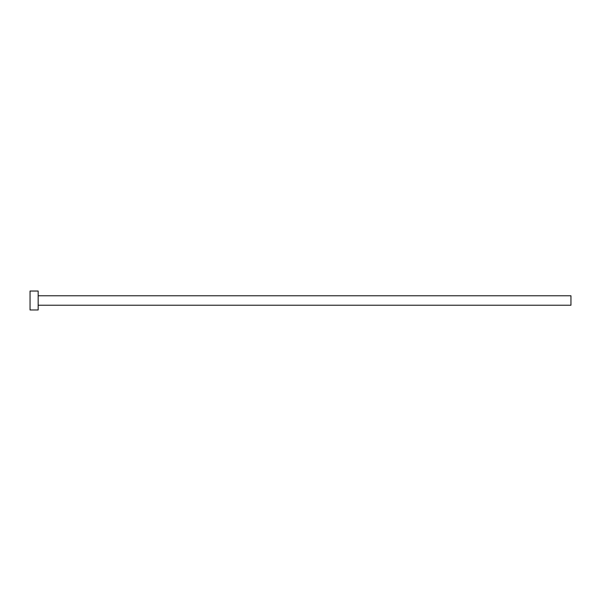 <?xml version="1.0" encoding="UTF-8"?>
<svg xmlns="http://www.w3.org/2000/svg" width="601" height="601" viewBox="0 0 601 601"><rect width="100%" height="100%" fill="white"/><g stroke="black" fill="none" stroke-linecap="round" stroke-linejoin="round"><path stroke-width="0.9" d="M38.163 295.767L570.95 295.767L570.95 305.233L38.163 305.233M38.163 300.5L38.163 309.966L30.05 309.966L30.05 291.034L38.163 291.034L38.163 300.5"/></g></svg>

